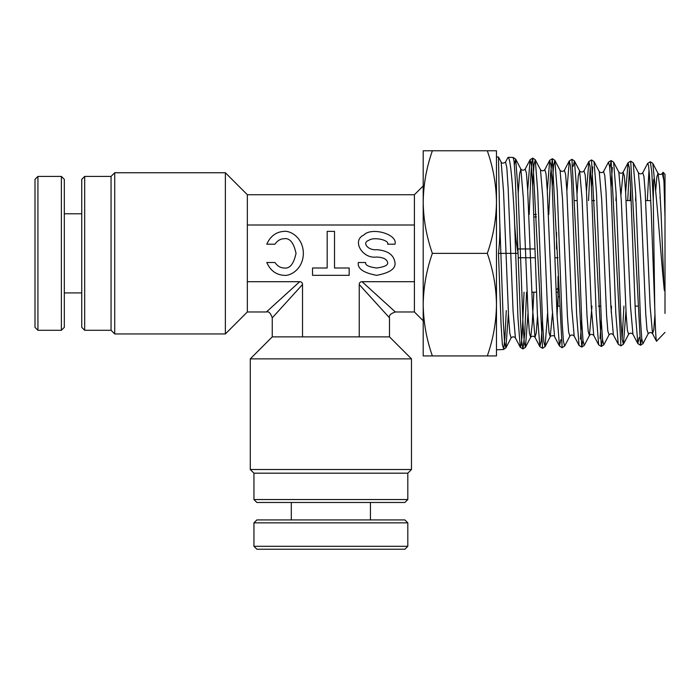 <?xml version="1.0" encoding="UTF-8"?>
<svg xmlns="http://www.w3.org/2000/svg" width="700" height="700" viewBox="0 0 700 700"><rect width="100%" height="100%" fill="white"/><g stroke="black" fill="none" stroke-linecap="round" stroke-linejoin="round"><path stroke-width="1.05" d="M411.477 469.508L250.276 469.508L253.943 473.174L407.811 473.174L411.477 469.508L411.477 358.864L389.498 336.884L389.498 317.835L359.231 284.541C359.275 282.713 360.22 281.767 362.066 281.706L395.36 311.973L362.066 281.706L414.409 281.706L414.409 194.731L423.203 185.946M414.409 281.706L414.409 311.973L423.203 320.766M556.036 289.765L558.023 288.286M518.21 257.749L535.334 257.749M554.925 257.749L558.023 257.749M404.88 502.477L256.874 502.477L253.943 499.546L407.811 499.546L404.88 502.477M247.345 281.706L247.345 311.973L225.365 333.953L225.365 172.751L247.345 194.731L247.345 281.706L299.688 281.706L266.394 311.973L299.688 281.706C301.516 281.75 302.461 282.695 302.523 284.541L272.256 317.835L302.523 284.541L302.523 336.884L272.256 336.884L250.276 358.864L411.477 358.864M389.498 336.884L302.523 336.884M253.943 473.174L253.943 499.546M407.811 473.174L407.811 499.546M250.276 469.508L250.276 358.864M81.751 327.355L81.751 179.349L84.683 176.418L84.683 330.286L81.751 327.355M114.721 333.953L111.055 330.286L111.055 176.418L114.721 172.751L114.721 333.953L225.365 333.953M111.055 176.418L84.683 176.418M111.055 330.286L84.683 330.286M114.721 172.751L225.365 172.751M284.209 238.7C289.8 237.869 293.746 242.751 296.039 253.356C293.746 263.953 289.8 268.844 284.209 268.004C280.464 267.899 277.384 266.07 274.969 262.509L266.787 262.509C270.436 270.646 276.246 274.925 284.209 275.336C289.817 276.22 303.109 269.623 303.371 253.356C303.109 237.081 289.817 230.484 284.209 231.368C276.246 231.787 270.436 236.057 266.787 244.195L274.969 244.195C277.384 240.634 280.464 238.805 284.209 238.7M387.634 262.509C388.255 265.108 384.598 266.945 376.644 268.004C368.69 266.945 365.024 265.108 365.654 262.509L358.321 262.509C357.28 268.572 363.387 272.851 376.644 275.336C389.9 272.851 395.999 268.572 394.957 262.509C393.794 254.782 387.686 250.504 376.644 249.69C368.183 250.644 361.541 242.629 368.874 240.31C373.502 236.644 389.541 239.969 387.634 244.195L394.957 244.195C398.134 234.325 371.411 226.581 363.694 235.13C351.479 240.529 362.547 259.236 376.644 257.014C383.267 257.364 386.934 259.201 387.634 262.509M359.231 284.541L359.231 336.884M247.345 224.998L414.409 224.998M349.169 275.336L349.169 268.004L334.512 268.004L334.512 231.368L327.18 231.368L327.18 268.004L312.533 268.004L312.533 275.336L349.169 275.336M517.921 248.955L535.045 248.955M556.553 248.955L556.553 232.487M536.436 216.947L533.942 216.947M558.023 296.756L558.74 296.756M665 217.219L663.95 181.02L663.04 172.244L665 174.326L665 313.434M574.98 200.594L577.246 200.594M592.06 200.594L594.562 200.594M626.08 200.594L631.207 200.594M645.645 200.594L650.781 200.594M558.023 276.483L558.023 306.11L559.099 306.11M598.308 306.11L600.644 306.11M635.084 306.11L637.516 306.11M558.023 292.189L556.124 292.189M536.524 292.189L531.816 292.189M536.349 214.515L533.855 214.515M665 332.386L656.495 341.224L652.531 333.629L650.081 305.882L645.19 192.133L643.965 176.619L642.74 172.778L647.631 163.406L650.309 161.761L652.811 163.406L658.026 173.39L656.845 176.829L655.664 191.117M663.04 172.244L662.331 173.39L663.95 181.02M514.089 161.63L513.17 157.474L508.27 157.316C510.3 159.162 512.321 178.64 514.343 215.74C514.605 227.955 515.847 240.494 518.07 253.356L515.392 180.801L514.089 161.63M506.284 310.599L504.98 336.998L503.685 349.072L502.381 344.715L501.077 324.678L498.479 253.356C499.791 241.579 500.176 230.064 499.634 218.82L498.488 157.01L496.475 156.949L496.475 202.064C496.23 219.546 493.176 236.644 487.314 253.356C493.176 270.104 496.23 287.201 496.475 304.64C496.23 322.131 493.176 339.229 487.314 355.933L496.475 355.933L496.475 202.064C496.23 184.616 493.176 167.519 487.314 150.771L423.203 150.771L423.203 202.064C423.447 184.572 426.501 167.475 432.364 150.771M503.379 349.545L496.475 349.755L496.475 304.64M432.364 253.356C426.493 236.609 423.439 219.511 423.203 202.064L423.203 355.933L432.364 355.933C426.493 339.185 423.439 322.088 423.203 304.64C423.447 287.158 426.501 270.06 432.364 253.356L487.314 253.356M432.364 355.933L487.314 355.933M496.475 202.064L496.475 150.771L487.314 150.771M507.762 157.78L508.27 157.316M656.635 341.285C656.005 341.311 655.384 330.102 654.754 307.659L653.284 200.445L651.796 172.043L650.309 161.761M649.014 169.54L647.325 200.594M641.725 338.371L640.509 345.257L630.718 161.149L633.22 162.794L638.426 172.778C639.87 174.221 641.305 174.221 642.74 172.778M629.423 168.971L627.716 200.594M623.928 306.11L622.134 338.94M602.543 339.509L601.326 346.483L603.829 344.838L609.035 334.863C610.479 333.401 611.914 333.401 613.358 334.863L618.24 344.225L620.918 345.87L611.126 160.536L609.831 168.411M591.955 306.11L589.444 335.475C590.87 334.014 592.305 334.014 593.766 335.475L598.657 344.838L601.326 346.483L591.535 159.924L594.038 161.569L599.244 171.553C600.679 172.996 602.122 172.996 603.558 171.553L608.449 162.181L611.126 160.536L613.629 162.181L618.835 172.165C620.279 173.609 621.714 173.609 623.149 172.165L620.996 194.626M590.24 167.843L588.508 200.594M582.951 340.086L581.744 347.095L571.944 159.311L574.446 160.956L573.151 166.338M560.849 339.71L559.475 346.062L562.153 347.707L552.352 158.699L550.559 173.845L548.774 214.515M542.474 320.81L541.179 341.171L539.884 346.675L542.561 348.311L532.761 158.086L531.86 161.989L530.968 173.407L529.174 214.515M526.558 292.189L524.764 333.454L522.97 348.924L521.745 341.705L520.52 321.011L518.07 253.356L498.479 253.356M653.284 200.445L653.59 180.836C653.809 178.071 654.15 178.229 654.614 181.309C657.615 207.043 660.739 254.275 664.099 288.277C664.309 291.069 664.606 291.41 665 289.284M253.943 522.847L256.874 519.916L404.88 519.916L407.811 522.847L253.943 522.847L253.943 546.298L407.811 546.298L404.88 549.229L256.874 549.229L253.943 546.298M61.381 176.418L64.312 179.349L64.312 327.355L61.381 330.286L61.381 176.418L37.931 176.418L37.931 330.286L35 327.355L35 179.349L37.931 176.418M654.614 181.309L652.811 163.406M639.214 337.453L637.831 343.613L640.509 345.257L643.011 343.613L641.786 339.01L640.57 321.37L635.67 193.55L633.22 162.794M630.63 187.889L630.053 200.594M625.975 311.106L623.42 344.225L622.195 339.579L620.97 321.799L616.079 193.112L613.629 162.181M612.334 167.484L611.039 187.442M603.829 344.838L602.604 340.148L601.379 322.236L596.488 192.675L594.038 161.569M592.742 166.915L591.447 187.005M562.153 347.707L564.646 346.071L569.852 336.088C571.296 334.626 572.74 334.626 574.175 336.088L579.066 345.45L581.744 347.095L584.238 345.459L583.012 340.716L581.788 322.665L576.896 192.237L574.446 160.956L579.653 170.931L578.322 175.822L576.992 194.574M564.646 346.071L563.421 341.285L562.196 323.102L557.296 191.8L554.855 160.344L553.56 165.804L552.265 186.121M547.61 312.76L545.055 346.684L543.83 341.854L542.605 323.549L537.705 191.354L535.255 159.722L533.969 165.244L532.674 185.675M528.019 313.18L525.464 347.296L524.239 342.431L523.014 323.995L518.114 190.916L515.664 159.11L514.378 164.631M508.427 313.591L505.873 347.909L504.595 342.519L503.326 322.464L499.634 218.82M664.099 288.277L661.062 213.377L659.54 185.5L658.026 173.39C659.461 174.834 660.896 174.834 662.331 173.39M643.011 343.613L648.226 333.629L647.001 329.787L645.776 314.317L640.876 200.602L638.426 172.778M635.775 195.808L635.521 200.594M620.918 345.87L623.42 344.225L628.626 334.241L627.41 330.356L626.185 314.746L621.285 200.165L618.835 172.165M616.184 195.396L615.904 200.594M611.52 306.11L611.196 312.305M609.035 334.863L607.81 330.925L606.594 315.175L601.694 199.727L599.244 171.553M584.238 345.459L589.444 335.475L588.219 331.494L586.994 315.613L582.102 199.29L579.653 170.931C581.087 172.393 582.531 172.393 583.966 170.931L588.858 161.569L586.46 191.564M569.852 336.088L568.628 332.062L567.403 316.05L562.511 198.852L560.061 170.319C561.496 171.78 562.94 171.78 564.384 170.319L569.266 160.956L566.869 191.126M552.423 313.626L550.261 336.7L549.036 332.631L547.811 316.488L542.911 198.415L540.47 169.706C541.905 171.168 543.349 171.168 544.793 169.706L549.675 160.335L547.278 190.689M533.855 292.189L532.262 323.697L530.67 337.312L529.445 333.209L528.22 316.934L523.32 197.977L520.87 169.094L519.549 174.143L518.219 193.322M503.379 349.536L505.873 347.909L511.079 337.925L509.801 333.305L508.524 315.411L503.554 191.616L501.139 162.076C501.918 163.494 503.379 163.494 505.531 162.076L507.762 157.789M660.179 195.51L660.021 198.249M654.964 314.589L653.747 329.866L652.531 333.629C651.105 332.185 649.67 332.185 648.226 333.629M628.626 334.241C630.087 332.806 631.523 332.806 632.94 334.25L630.499 306.32L625.599 191.695L624.374 176.05L623.149 172.165L628.04 162.794L625.642 192.439M613.358 334.863L610.907 306.766L606.008 191.258L604.782 175.481L603.558 171.553M593.766 335.475L591.316 307.204L586.416 190.82L585.191 174.904L583.966 170.931M574.175 336.088L571.725 307.632L566.825 190.383L565.6 174.335L564.384 170.319M558.023 296.398L557.077 315.796M542.561 348.32L545.055 346.684L550.261 336.7C549.238 336.044 555.074 334.819 554.593 336.7L552.142 308.061L547.242 189.945L546.017 173.766L544.793 169.706M537.486 316.234L536.244 333.025L535.001 337.312L532.551 308.49L527.651 189.516L526.426 173.206L525.201 169.094L530.093 159.722L527.695 190.251M511.079 337.925C512.523 336.464 513.966 336.464 515.41 337.925L513.074 311.176L508.13 187.688L506.826 167.764L505.531 162.076M654.754 307.659L651.192 210.586L649.407 174.466L648.515 165.366L647.631 163.406M632.94 334.25L637.831 343.613L635.381 312.944L630.49 185.071L629.265 167.396L628.04 162.794L630.718 161.149M618.24 344.225L615.799 313.39L610.899 184.634L609.674 166.819L608.449 162.181M601.247 319.48L600.031 338.59M598.657 344.838L596.207 313.828L591.308 184.196L590.082 166.25L588.858 161.569L591.535 159.924M581.656 319.926L580.44 339.15M579.066 345.45L576.616 314.256L571.716 183.759L570.491 165.681L569.266 160.956L571.944 159.311M554.593 336.7L559.475 346.062L557.025 314.685L552.125 183.321L550.9 165.112L549.675 160.335L552.352 158.699L554.855 160.344L560.061 170.319M524.064 292.189L522.183 334.031L521.238 344.803L520.293 347.287L522.97 348.924L525.464 347.296L530.67 337.312C532.105 335.86 533.549 335.851 535.001 337.312L539.884 346.675L537.434 315.114L532.534 182.884L531.317 164.544L530.093 159.722L532.761 158.086L535.255 159.722L540.47 169.706M515.41 337.925L520.293 347.287L517.947 317.791L514.343 215.74M247.345 311.973L266.394 311.973C268.704 311.159 270.655 313.119 272.256 317.835L272.256 336.884M389.498 317.835C388.684 315.525 390.635 313.574 395.36 311.973L414.409 311.973M247.345 194.731L414.409 194.731M513.17 157.474L515.664 159.11L520.87 169.094C522.314 170.555 523.758 170.555 525.201 169.094M501.139 162.076L498.496 157.028M370.44 502.477L370.44 519.916M407.811 522.847L407.811 546.298M291.305 502.477L291.305 519.916M81.751 292.924L64.312 292.924M61.381 330.286L37.931 330.286M81.751 213.789L64.312 213.789"/></g></svg>
